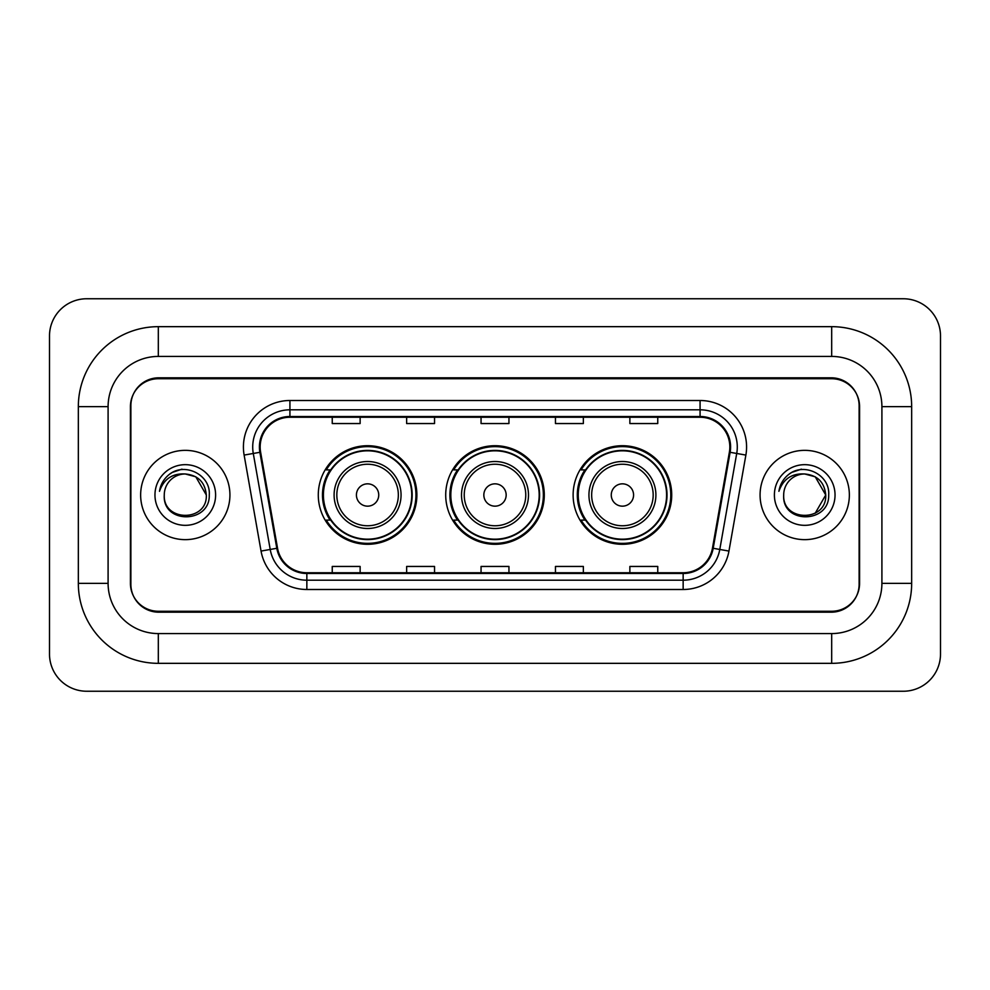 <?xml version="1.0" encoding="UTF-8"?>
<svg xmlns="http://www.w3.org/2000/svg" width="990" height="990" viewBox="0 0 990 990"><rect width="100%" height="100%" fill="white"/><g stroke="black" fill="none" stroke-linecap="round" stroke-linejoin="round"><path stroke-width="1.49" d="M573.123 495A49.29 49.29 0 0 0 622.413 544.29A49.29 49.29 0 0 0 671.715 495A49.29 49.29 0 0 0 622.413 445.71A49.29 49.29 0 0 0 573.123 495M445.71 495A49.29 49.29 0 0 0 495 544.29A49.29 49.29 0 0 0 544.29 495A49.29 49.29 0 0 0 495 445.71A49.29 49.29 0 0 0 445.71 495M318.285 495A49.29 49.29 0 0 0 367.587 544.29A49.29 49.29 0 0 0 416.877 495A49.29 49.29 0 0 0 367.587 445.71A49.29 49.29 0 0 0 318.285 495M330.115 520.109A45.107 45.107 0 0 1 330.115 469.891M457.529 520.109A45.107 45.107 0 0 1 457.529 469.891M584.942 520.109A45.107 45.107 0 0 1 584.942 469.891M831.687 326.663A79.98 79.98 0 0 1 911.666 406.643A79.98 79.98 0 0 0 831.687 326.663L158.313 326.663A79.98 79.98 0 0 0 78.334 406.643A79.98 79.98 0 0 1 158.313 326.663L158.313 356.425L831.687 356.425L158.313 356.425A50.218 50.218 0 0 0 108.096 406.643L108.096 583.357A50.218 50.218 0 0 0 158.313 633.575L831.687 633.575L158.313 633.575L158.313 663.337L831.687 663.337A79.98 79.98 0 0 0 911.666 583.357L911.666 406.643L881.904 406.643A50.218 50.218 0 0 0 831.687 356.425L831.687 326.663M831.687 378.737L158.313 378.737A27.906 27.906 0 0 0 130.42 406.643L130.42 583.357A27.906 27.906 0 0 0 158.313 611.263L831.687 611.263A27.906 27.906 0 0 0 859.58 583.357L859.58 406.643A27.906 27.906 0 0 0 831.687 378.737M911.666 583.357L881.904 583.357L881.904 406.643L881.904 583.357A50.218 50.218 0 0 1 831.687 633.575L831.687 663.337M940.5 335.957A37.199 37.199 0 0 0 903.301 298.757L86.699 298.757A37.199 37.199 0 0 0 49.5 335.957L49.5 654.043A37.199 37.199 0 0 0 86.699 691.243L903.301 691.243A37.199 37.199 0 0 0 940.5 654.043L940.5 335.957M78.334 583.357L108.096 583.357L108.096 406.643L78.334 406.643L78.334 583.357A79.98 79.98 0 0 0 158.313 663.337M130.878 405.714L130.878 584.286A27.906 27.906 0 0 0 158.784 612.191L831.216 612.191A27.906 27.906 0 0 0 859.122 584.286L859.122 405.714A27.906 27.906 0 0 0 831.216 377.809L158.784 377.809A27.906 27.906 0 0 0 130.878 405.714L130.878 584.286M140.642 495A44.649 44.649 0 0 0 185.291 539.649A44.649 44.649 0 0 0 229.928 495A44.649 44.649 0 0 0 185.291 450.351A44.649 44.649 0 0 0 140.642 495A44.649 44.649 0 0 0 185.291 539.649A44.649 44.649 0 0 0 229.928 495A44.649 44.649 0 0 0 185.291 450.351A44.649 44.649 0 0 0 140.642 495M760.073 495A44.649 44.649 0 0 0 804.709 539.649A44.649 44.649 0 0 0 849.358 495A44.649 44.649 0 0 0 804.709 450.351A44.649 44.649 0 0 0 760.073 495A44.649 44.649 0 0 0 804.709 539.649A44.649 44.649 0 0 0 849.358 495A44.649 44.649 0 0 0 804.709 450.351A44.649 44.649 0 0 0 760.073 495M260.16 447.01A29.762 29.762 0 0 1 289.922 417.248L700.079 417.248A29.762 29.762 0 0 1 729.383 452.183L712.466 548.163A29.762 29.762 0 0 1 683.149 572.752L306.851 572.752A29.762 29.762 0 0 1 277.534 548.163L260.618 452.183A29.762 29.762 0 0 1 260.16 447.01M259.417 447.01A30.504 30.504 0 0 0 259.875 452.306L276.804 548.287A30.504 30.504 0 0 0 306.851 573.495L683.149 573.495A30.504 30.504 0 0 0 713.196 548.287L730.125 452.306A30.504 30.504 0 0 0 700.079 416.505L289.922 416.505A30.504 30.504 0 0 0 259.417 447.01M244.122 455.078A46.505 46.505 0 0 1 289.922 400.505L700.079 400.505A46.505 46.505 0 0 1 745.878 455.078L728.949 551.071A46.505 46.505 0 0 1 683.149 589.495L306.851 589.495A46.505 46.505 0 0 1 261.051 551.071L244.122 455.078L253.279 453.47A37.199 37.199 0 0 1 289.922 409.811L700.079 409.811A37.199 37.199 0 0 1 736.721 453.47L719.792 549.45A37.199 37.199 0 0 1 683.149 580.189L306.851 580.189A37.199 37.199 0 0 1 270.208 549.45L253.279 453.47A37.199 37.199 0 0 1 252.722 447.01M859.122 584.286L859.122 405.714M481.053 417.248L481.053 423.547L508.947 423.547L508.947 417.248M406.643 417.248L406.643 423.547L434.548 423.547L434.548 417.248M332.244 417.248L332.244 423.547L360.137 423.547L360.137 417.248M555.452 417.248L555.452 423.547L583.357 423.547L583.357 417.248M629.863 417.248L629.863 423.547L657.756 423.547L657.756 417.248M508.947 572.752L508.947 566.453L481.053 566.453L481.053 572.752M434.548 572.752L434.548 566.453L406.643 566.453L406.643 572.752M360.137 572.752L360.137 566.453L332.244 566.453L332.244 572.752M583.357 572.752L583.357 566.453L555.452 566.453L555.452 572.752M657.756 572.752L657.756 566.453L629.863 566.453L629.863 572.752M206.316 495C207.603 522.126 162.979 522.126 164.266 495C162.31 524.391 210.202 523.71 209.261 495C210.895 474.891 184.771 461.86 169.302 474.42C163.833 478.789 160.566 484.432 159.489 491.312C163.82 478.987 172.421 473.208 185.291 473.975L195.797 476.796L206.316 495C207.603 522.126 162.979 522.126 164.266 495C162.979 522.126 207.603 522.126 206.316 495C207.603 522.126 162.979 522.126 164.266 495C162.979 522.126 207.603 522.126 206.316 495L195.797 476.796L185.291 473.975L195.797 476.796L206.316 495C205.066 482.229 198.062 475.225 185.291 473.975A21.025 21.025 0 0 0 164.266 495M154.96 495A30.331 30.331 0 0 0 185.291 525.331A30.331 30.331 0 0 0 215.61 495A30.331 30.331 0 0 0 185.291 464.669A30.331 30.331 0 0 0 154.96 495M169.302 474.42L172.26 472.428L181.974 469.149M378.737 495A11.162 11.162 0 0 0 367.587 483.838A11.162 11.162 0 0 0 356.425 495A11.162 11.162 0 0 0 367.587 506.162A11.162 11.162 0 0 0 378.737 495M401.061 495A33.487 33.487 0 0 0 367.587 461.513A33.487 33.487 0 0 0 334.1 495A33.487 33.487 0 0 0 367.587 528.487A33.487 33.487 0 0 0 401.061 495A33.487 33.487 0 0 1 367.587 528.487A33.487 33.487 0 0 1 334.1 495M411.753 495A44.179 44.179 0 0 0 367.587 450.821A44.179 44.179 0 0 0 323.408 495A44.179 44.179 0 0 0 367.587 539.179A44.179 44.179 0 0 0 411.753 495M415.949 495A48.361 48.361 0 0 1 326.255 520.109L330.734 520.109A44.599 44.599 0 0 0 397.089 528.437A44.599 44.599 0 0 0 397.089 461.563A44.599 44.599 0 0 0 330.734 469.891L326.255 469.891A48.361 48.361 0 0 1 415.949 495M506.162 495A11.162 11.162 0 0 0 495 483.838A11.162 11.162 0 0 0 483.838 495A11.162 11.162 0 0 0 495 506.162A11.162 11.162 0 0 0 506.162 495M528.487 495A33.487 33.487 0 0 0 495 461.513A33.487 33.487 0 0 0 461.513 495A33.487 33.487 0 0 0 495 528.487A33.487 33.487 0 0 0 528.487 495A33.487 33.487 0 0 1 495 528.487A33.487 33.487 0 0 1 461.513 495M539.179 495A44.179 44.179 0 0 0 495 450.821A44.179 44.179 0 0 0 450.821 495A44.179 44.179 0 0 0 495 539.179A44.179 44.179 0 0 0 539.179 495M543.361 495A48.361 48.361 0 0 1 453.668 520.109L458.147 520.109A44.599 44.599 0 0 0 524.502 528.437A44.599 44.599 0 0 0 524.502 461.563A44.599 44.599 0 0 0 458.147 469.891L453.668 469.891A48.361 48.361 0 0 1 543.361 495M633.575 495A11.162 11.162 0 0 0 622.413 483.838A11.162 11.162 0 0 0 611.263 495A11.162 11.162 0 0 0 622.413 506.162A11.162 11.162 0 0 0 633.575 495M655.9 495A33.487 33.487 0 0 0 622.413 461.513A33.487 33.487 0 0 0 588.939 495A33.487 33.487 0 0 0 622.413 528.487A33.487 33.487 0 0 0 655.9 495A33.487 33.487 0 0 1 622.413 528.487A33.487 33.487 0 0 1 588.939 495M666.592 495A44.179 44.179 0 0 0 622.413 450.821A44.179 44.179 0 0 0 578.247 495A44.179 44.179 0 0 0 622.413 539.179A44.179 44.179 0 0 0 666.592 495M670.787 495A48.361 48.361 0 0 1 581.081 520.109L585.573 520.109A44.599 44.599 0 0 0 651.927 528.437A44.599 44.599 0 0 0 651.927 461.563A44.599 44.599 0 0 0 585.573 469.891L581.081 469.891A48.361 48.361 0 0 1 670.787 495M815.228 476.796L825.734 495C827.021 522.126 782.397 522.126 783.684 495A21.025 21.025 0 0 1 804.709 473.975L815.228 476.796L825.734 495L815.228 513.204L825.734 495C827.021 522.126 782.397 522.126 783.684 495C781.729 524.391 829.632 523.71 828.679 495C830.313 474.891 804.189 461.86 788.733 474.42C783.263 478.789 779.984 484.432 778.907 491.312C783.238 478.987 791.839 473.208 804.709 473.975L815.228 476.796L825.734 495L815.228 513.204M804.709 473.975C817.48 475.225 824.484 482.229 825.734 495M774.39 495A30.331 30.331 0 0 0 804.709 525.331A30.331 30.331 0 0 0 835.04 495A30.331 30.331 0 0 0 804.709 464.669A30.331 30.331 0 0 0 774.39 495M788.721 474.42L791.678 472.428L801.393 469.149M700.079 400.505L700.079 416.505M253.279 453.47L259.875 452.306M306.851 589.495L306.851 573.495M683.149 573.495L683.149 589.495M713.196 548.287L728.949 551.071M261.051 551.071L276.804 548.287M730.125 452.306L745.878 455.078M289.922 400.505L289.922 416.505M398.339 495A30.764 30.764 0 0 0 367.587 464.236A30.764 30.764 0 0 0 336.823 495A30.764 30.764 0 0 0 367.587 525.764A30.764 30.764 0 0 0 398.339 495M525.764 495A30.764 30.764 0 0 0 495 464.236A30.764 30.764 0 0 0 464.236 495A30.764 30.764 0 0 0 495 525.764A30.764 30.764 0 0 0 525.764 495M653.177 495A30.764 30.764 0 0 0 622.413 464.236A30.764 30.764 0 0 0 591.661 495A30.764 30.764 0 0 0 622.413 525.764A30.764 30.764 0 0 0 653.177 495"/></g></svg>
